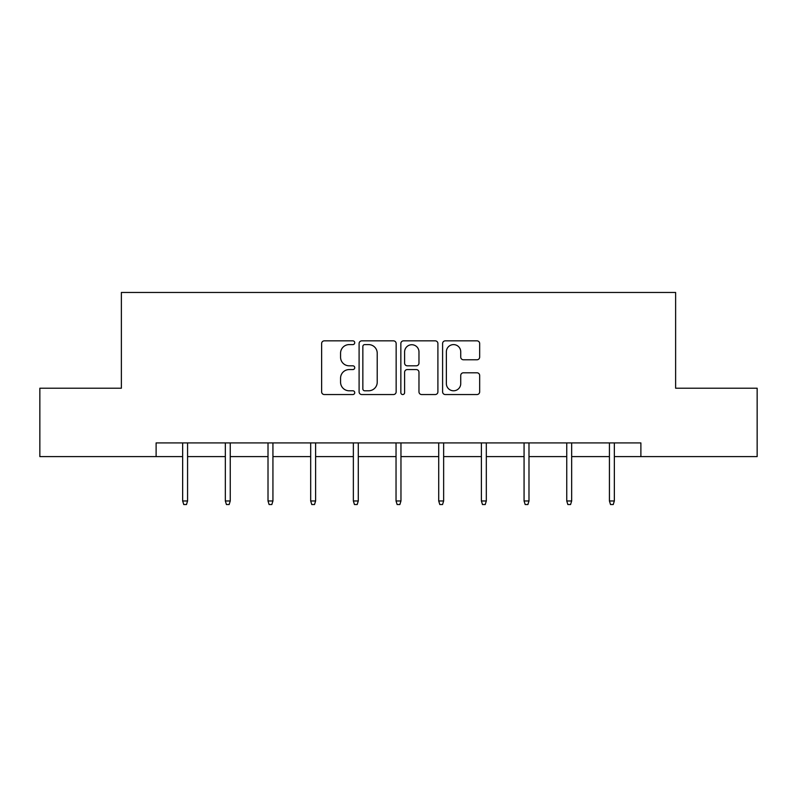 <?xml version="1.0" encoding="UTF-8"?>
<svg xmlns="http://www.w3.org/2000/svg" width="797" height="797" viewBox="0 0 797 797"><rect width="100%" height="100%" fill="white"/><g stroke="black" fill="none" stroke-linecap="round" stroke-linejoin="round"><path stroke-width="1.2" d="M354.735 342.72A1.883 1.883 0 0 0 352.852 340.847L324.319 340.847A2.69 2.69 0 0 0 321.629 343.527L321.629 391.865A2.69 2.69 0 0 0 324.319 394.545L352.852 394.545A1.883 1.883 0 0 0 354.735 392.672A1.883 1.883 0 0 0 352.852 390.789L349.156 390.789A8.598 8.598 0 0 1 340.568 382.201L340.568 378.167A8.598 8.598 0 0 1 349.156 369.579L352.852 369.579A1.883 1.883 0 0 0 354.735 367.696A1.883 1.883 0 0 0 352.852 365.813L349.156 365.813A8.598 8.598 0 0 1 340.568 357.225L340.568 353.201A8.598 8.598 0 0 1 349.156 344.603L352.852 344.603A1.883 1.883 0 0 0 354.735 342.72M476.975 359.776A2.69 2.69 0 0 0 479.664 357.086L479.664 343.527A2.69 2.69 0 0 0 476.975 340.847L445.294 340.847A2.69 2.69 0 0 0 442.604 343.527L442.604 391.865A2.69 2.69 0 0 0 445.294 394.545L476.975 394.545A2.69 2.69 0 0 0 479.664 391.865L479.664 375.487A2.69 2.69 0 0 0 476.975 372.797L463.416 372.797A2.69 2.69 0 0 0 460.736 375.487L460.736 383.606A7.183 7.183 0 0 1 453.553 390.789A7.183 7.183 0 0 1 446.37 383.606L446.37 351.786A7.183 7.183 0 0 1 453.553 344.603A7.183 7.183 0 0 1 460.736 351.786L460.736 357.086A2.69 2.69 0 0 0 463.416 359.776L476.975 359.776M156.112 456.601L39.85 456.601L39.85 388.219L121.373 388.219L121.373 292.469L675.627 292.469L675.627 388.219L757.15 388.219L757.15 456.601L640.888 456.601L640.888 442.923L156.112 442.923L156.112 456.601L182.652 456.601M396.149 343.527A2.69 2.69 0 0 0 393.469 340.847L361.778 340.847A2.69 2.69 0 0 0 359.098 343.527L359.098 391.865A2.69 2.69 0 0 0 361.778 394.545L393.469 394.545A2.69 2.69 0 0 0 396.149 391.865L396.149 343.527M403.531 340.847L435.222 340.847A2.69 2.69 0 0 1 437.902 343.527L437.902 391.865A2.69 2.69 0 0 1 435.222 394.545L421.663 394.545A2.69 2.69 0 0 1 418.973 391.865L418.973 372.259A2.69 2.69 0 0 0 416.293 369.579L407.297 369.579A2.69 2.69 0 0 0 404.607 372.259L404.607 392.672A1.883 1.883 0 0 1 402.734 394.545A1.883 1.883 0 0 1 400.851 392.672L400.851 343.527A2.69 2.69 0 0 1 403.531 340.847M187.574 456.601L225.332 456.601M230.253 456.601L268.011 456.601M272.933 456.601L310.681 456.601M315.612 456.601L353.36 456.601M358.281 456.601L396.039 456.601M400.961 456.601L438.719 456.601M443.64 456.601L481.388 456.601M486.319 456.601L524.067 456.601M528.989 456.601L566.747 456.601M571.668 456.601L609.426 456.601M614.348 456.601L640.888 456.601M364.737 344.603A1.883 1.883 0 0 0 362.854 346.486L362.854 388.906A1.883 1.883 0 0 0 364.737 390.789L368.622 390.789A8.598 8.598 0 0 0 377.22 382.201L377.22 353.201A8.598 8.598 0 0 0 368.622 344.603L364.737 344.603M418.973 351.915A7.183 7.183 0 0 0 411.79 344.732A7.183 7.183 0 0 0 404.607 351.915L404.607 363.133A2.69 2.69 0 0 0 407.297 365.813L416.293 365.813A2.69 2.69 0 0 0 418.973 363.133L418.973 351.915M182.652 500.974L183.748 504.531L186.488 504.531L187.574 500.974L182.652 500.974L182.652 442.923M187.574 500.974L187.574 442.923M225.332 500.974L226.428 504.531L229.157 504.531L230.253 500.974L225.332 500.974L225.332 442.923M230.253 500.974L230.253 442.923M268.011 500.974L269.097 504.531L271.837 504.531L272.933 500.974L268.011 500.974L268.011 442.923M272.933 500.974L272.933 442.923M310.681 500.974L311.776 504.531L314.516 504.531L315.612 500.974L310.681 500.974L310.681 442.923M315.612 500.974L315.612 442.923M353.36 500.974L354.456 504.531L357.195 504.531L358.281 500.974L353.36 500.974L353.36 442.923M358.281 500.974L358.281 442.923M396.039 500.974L397.135 504.531L399.865 504.531L400.961 500.974L396.039 500.974L396.039 442.923M400.961 500.974L400.961 442.923M438.719 500.974L439.805 504.531L442.544 504.531L443.64 500.974L438.719 500.974L438.719 442.923M443.64 500.974L443.64 442.923M481.388 500.974L482.484 504.531L485.224 504.531L486.319 500.974L481.388 500.974L481.388 442.923M486.319 500.974L486.319 442.923M524.067 500.974L525.163 504.531L527.903 504.531L528.989 500.974L524.067 500.974L524.067 442.923M528.989 500.974L528.989 442.923M566.747 500.974L567.843 504.531L570.572 504.531L571.668 500.974L566.747 500.974L566.747 442.923M571.668 500.974L571.668 442.923M609.426 500.974L610.512 504.531L613.252 504.531L614.348 500.974L609.426 500.974L609.426 442.923M614.348 500.974L614.348 442.923"/></g></svg>

